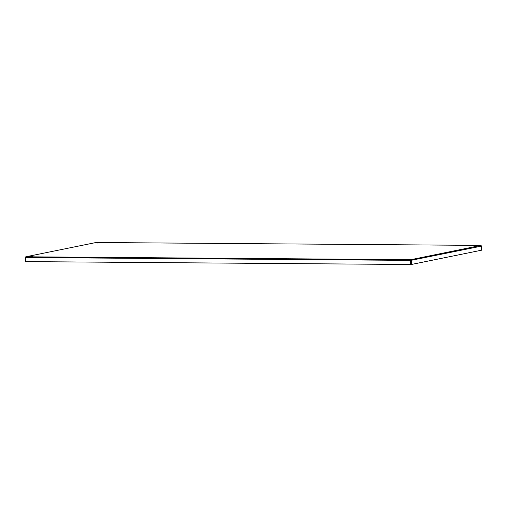 <?xml version="1.0" encoding="UTF-8"?>
<svg xmlns="http://www.w3.org/2000/svg" width="507" height="507" viewBox="0 0 507 507"><rect width="100%" height="100%" fill="white"/><g stroke="black" fill="none" stroke-linecap="round" stroke-linejoin="round"><path stroke-width="0.76" d="M30.648 256.599L32.828 256.422L30.648 256.599M408.11 259.445L410.283 259.267L408.11 259.445M97.445 243.005L99.619 242.834L97.445 243.005M474.901 245.851L477.081 245.68L474.901 245.851M410.436 264.502L410.752 259.692L410.315 260.427L410.436 264.502L25.895 261.606L25.762 256.802L96.153 242.498M410.524 260.383L25.775 257.531M481.105 246.022L480.972 245.401L481.53 246.104L481.65 250.179L411.589 264.432L411.469 260.357L410.752 259.692L480.972 245.401L96.089 242.498L25.87 256.789L25.35 257.448L25.47 261.523L25.895 261.523M410.765 260.199L411.126 264.432L411.589 264.432M411.006 260.357L481.53 246.104M25.762 257.448L25.35 257.448M25.87 256.789L410.752 259.692M480.985 245.401L96.121 242.498"/></g></svg>
